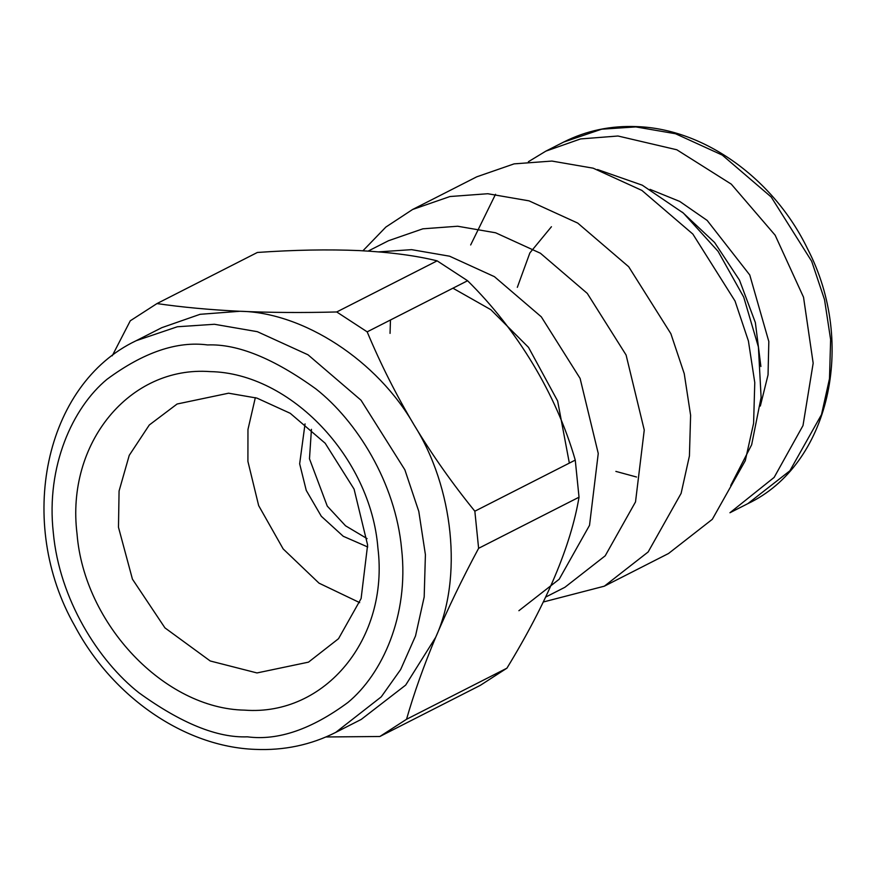 <?xml version="1.0" encoding="UTF-8"?>
<svg xmlns="http://www.w3.org/2000/svg" width="876" height="876" viewBox="0 0 876 876"><rect width="100%" height="100%" fill="white"/><g stroke="black" fill="none" stroke-linecap="round" stroke-linejoin="round"><path stroke-width="1.31" d="M747.819 503.656C829.09 465.2 856.969 343.764 807.606 248.937C773.88 178.945 704.403 128.925 637.093 126.626C610.846 125.476 586.394 130.612 563.728 142.032L601.659 129.199L635.867 126.91L675.516 133.743L722.273 155.085L771.198 197.001L811.68 261.267L824.524 299.636L830.623 339.57L829.495 378.651L821.513 414.567L789.867 470.817L747.819 503.656L729.938 512.756L774.154 477.387L802.996 425.583L813.169 363.179L803.533 297.227L775.15 235.206L731.263 184.124L676.82 149.774L617.985 136.01L580.558 138.934L545.847 151.143L528.403 161.71M495.531 194.286L470.664 244.962M682.316 212.156L714.564 242.455L739.508 280.189L755.364 322.598L760.894 366.518M597.531 169.539L642.25 185.175L683.411 213.109L718.101 251.357L743.713 297.095L758.397 346.951L761.113 397.419L751.652 444.767L730.715 485.49M543.383 601.976L604.341 586.175L668.508 553.512L712.319 519.304L745.279 460.71L753.601 423.294L754.773 382.593L748.411 340.983L735.03 301.026L692.861 234.078L641.9 190.421L593.194 168.192L551.902 161.064L514.113 163.867L476.752 176.821L412.585 209.495L385.856 227.07L362.938 250.777M390.466 319.992L390.05 333.384M604.341 586.175L648.152 551.968L681.112 493.374L689.423 455.958L690.606 415.257L684.244 373.658L670.863 333.69L628.694 266.742L577.733 223.084L529.027 200.856L487.735 193.727L449.946 196.531L412.585 209.495M545.748 597.038L564.889 587.292L605.196 555.822L635.516 501.915L644.254 430.039L626.088 354.999L587.292 293.416L540.415 253.241L495.608 232.786L457.611 226.238L422.845 228.822L388.473 240.736L368.161 251.084M518.899 610.703L559.195 579.233L589.526 525.326L598.253 453.461L580.098 378.41L541.302 316.827L494.414 276.663L449.607 256.208L411.61 249.649L378.793 251.861M569.345 463.097L557.64 400.989L528.513 347.367L490.834 309.688L452.925 288.193M506.93 668.169C546.876 602.655 570.9 545.671 579.025 497.196L478.614 548.31C462.167 578.97 447.855 608.634 435.69 637.301C423.743 665.826 414.019 693.146 406.53 719.284L506.93 668.169L480.256 685.382L379.855 736.497L325.949 736.968M575.258 460.097C556.282 394.014 517.256 329.726 467.587 280.736L367.175 331.851C380.556 363.901 396.204 394.966 414.129 425.035C432.218 454.951 452.454 483.683 474.847 511.201L575.258 460.097L579.025 497.196M437.135 260.851C415.87 255.595 389.875 252.179 359.171 250.591C328.215 249.277 294.281 249.901 257.369 252.463L156.968 303.578C182.23 307.246 209.89 309.808 239.969 311.276C269.918 312.623 302.176 312.852 336.734 311.965L437.135 260.851L467.587 280.736M112.227 355.82L130.283 320.791L156.968 303.578M367.175 331.851L336.734 311.965M335.694 732.424L361.24 719.415L405.687 685.087L435.69 637.301C462.878 578.029 453.669 487.417 414.129 425.035C377.6 360.704 303.26 312.141 239.969 311.276L200.067 314.309L161.808 327.668L136.262 340.665C44.128 384.29 15.845 522.873 74.854 626.066C112.533 697.044 184.595 746.823 255.091 749.374C283.879 750.644 310.739 744.994 335.694 732.424L381.257 696.847L400.66 669.527L415.531 635.91L424.181 596.994L425.407 554.661L418.794 511.398L404.876 469.832L361.022 400.212L308.024 354.802L257.369 331.686L214.423 324.273L177.357 326.759L136.262 340.665M478.614 548.31L474.847 511.201M379.855 736.497L406.53 719.284M210.273 371.621C290.416 373.034 370.789 457.557 377.895 547.905C389.163 638.44 325.281 716.218 244.656 710.14C164.513 708.717 84.151 624.205 77.033 533.856C65.777 443.322 129.648 365.533 210.273 371.621M256.996 672.943L210.24 660.986L164.94 627.873L132.44 579.167L118.479 527.275L119.07 491.02L129.243 455.345L149.292 424.991L177.094 404.011L228.581 393.204L256.887 398.087L290.263 413.319L325.182 443.245L354.079 489.115L367.613 545.014L361.109 598.549L338.519 638.703L308.494 662.147L256.996 672.943M359.686 602.633L319.006 583.153L283.167 548.934L258.661 505.616L247.908 461.389L247.963 429.503L255.332 397.638M305.045 423.875L299.658 463.809L306.25 490.407L321.328 516.293L343.239 536.276L367.723 546.985M367.077 538.62L345.527 525.786L327.252 506.087L309.48 458.805L311.44 429.328M636.523 477.015L615.872 471.397M650.025 189.358L679.732 201.436L707.173 220.434L749.757 274.976L768.821 341.52L768.044 374.895L760.335 406.037M207.557 344.936C237.571 343.731 273.717 358.426 316.028 388.999C356.488 420.819 395.547 482.523 401.613 549.011C409.059 615.554 382.221 674.181 347.881 702.508C311.407 729.412 277.9 740.844 247.371 736.825C217.368 738.019 181.212 723.335 138.901 692.752C98.451 660.942 59.382 599.239 53.316 532.75C45.87 466.207 72.708 407.57 107.058 379.253C143.522 352.349 177.029 340.906 207.557 344.936M517.322 287.339L529.87 252.912L551.431 226.731M563.728 142.032L545.847 151.143"/></g></svg>
